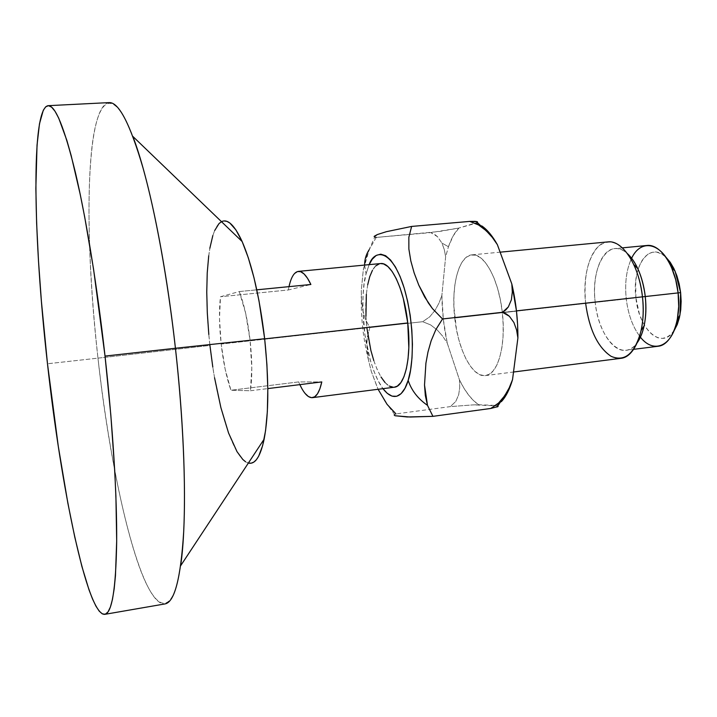 <?xml version="1.0" encoding="UTF-8"?>
<svg xmlns="http://www.w3.org/2000/svg" width="717" height="717" viewBox="0 0 717 717"><rect width="100%" height="100%" fill="white"/><g stroke="black" fill="none" stroke-linecap="round" stroke-linejoin="round"><path stroke-width="0.54" stroke-dasharray="3.58 2.69" d="M395.022 415.735L394.153 414.964L395.999 413.915L391.24 409.344L385.154 401.681L377.599 388.22L371.307 371.424L368.484 360.113L366.772 343.38L367.131 337.904L369.855 327.588L365.428 319.486L362.802 310.362L361.538 300.728L361.278 290.815L363.232 270.354L365.571 260.029L369.201 249.713L363.232 270.354L361.278 290.815L361.538 300.728L362.802 310.362L365.428 319.486L369.855 327.588L367.131 337.904L366.943 348.928L368.484 360.113L371.307 371.424L378.101 389.286M364.621 265.075L366.037 273.966C363.035 283.332 362.237 299.903 363.627 323.699C365.58 347.467 373.494 376.389 382.968 388.668L377.984 380.476L373.844 371.003L370.214 359.961L364.926 334.785L362.793 308.355L363.008 295.762L364.102 284.165L366.037 273.966L364.621 265.075M481.779 225.918L476.321 223.157L477.513 222.404L458.88 228.051L439.413 231.492L376.201 237.435L430.8 232.604L434.448 234.253L437.513 236.7L441.923 243.063L444.325 249.686L441.923 243.063L448.448 246.729L445.642 256.74L444.325 249.686L445.642 256.74L441.878 295.377L439.055 302.959L435.111 310.255L429.725 316.806L422.707 321.7L407.803 323.358L422.707 321.7L430.639 324.918L437.343 330.107L442.783 336.318L437.343 330.107L430.639 324.918L422.707 321.7L429.725 316.806L435.111 310.255L439.055 302.959L441.878 295.377C442.03 311.474 443.823 327.373 447.238 343.084L442.783 336.318L447.238 343.084L459.463 379.858L459.731 387.386L458.683 394.744L455.761 401.475L450.33 406.611L395.999 413.915L450.33 406.611L473.148 404.89L450.33 406.611L455.761 401.475L458.683 394.744L459.731 387.386L459.463 379.858C465.252 391.823 471.678 400.113 478.723 404.738L473.148 404.89L498.1 405.867L496.8 405.455L501.344 401.663L496.8 405.455L478.723 404.738L473.596 400.66L468.622 395.067L463.881 388.076L459.463 379.858L447.238 343.084L443.33 319.379L441.878 295.377L445.642 256.74L448.448 246.729L453.135 235.956L458.88 228.051L430.8 232.604L437.513 236.7L441.923 243.063L448.448 246.729C451.217 238.6 454.695 232.371 458.88 228.051L476.321 223.157L481.681 225.855L487.049 230.372L492.301 236.646M607.801 241.907C591.973 242.955 581.881 272.827 585.655 303.452L454.757 318.034C450.921 286.325 458.701 255.637 471.965 254.849C484.172 252.823 498.889 279.657 502.312 312.442L500.439 300.226L497.652 288.655L494.085 278.232L489.899 269.368L485.275 262.422L480.408 257.636L475.505 255.162L470.764 255.037L466.355 257.215L462.438 261.562L459.149 267.862L456.586 275.848L454.829 285.214L453.933 295.61L453.906 306.679L456.442 329.291L458.925 340.064L462.107 349.986L465.889 358.697L470.155 365.885L474.762 371.254L479.539 374.579L484.316 375.681L488.904 374.453L493.135 370.904L496.809 365.114L499.776 357.272L501.891 347.673L503.047 336.685L503.191 324.765L502.312 312.442L516.455 310.864L502.312 312.442C506.265 345.271 497.804 374.901 485.409 375.6C472.342 377.734 458.038 349.708 454.757 318.034L595.218 302.368C598.489 338.487 623.181 363.985 637.377 342.52C634.07 347.136 630.306 349.726 626.075 350.281C612.381 352.432 597.942 329.148 595.218 302.368L635.898 297.824C638.695 329.246 661.468 350.47 673.98 330.788M380.539 263.56C369.138 264.17 363.008 295.386 366.88 327.821L221.168 344.052C219.187 325.814 218.963 310.04 220.486 296.739L239.29 291.559L256.785 289.829L239.29 291.559C244.138 304.071 247.75 320.382 250.116 340.512C252.259 360.66 252.348 377.411 250.394 390.756L251.801 368.206L250.116 340.512L264.672 338.89L250.116 340.512L245.644 313.159L239.29 291.559L220.486 296.739L219.501 318.536L221.168 344.052L225.183 369.282L230.946 390.254L298.648 381.919L321.79 381.919L298.648 381.919L299.84 384.635L298.648 381.919L230.946 390.254C226.527 377.68 223.265 362.282 221.168 344.052L366.88 327.821C370.277 360.212 383.084 389.125 394.314 387.216M250.394 390.756L267.808 388.596L250.394 390.756L230.946 390.254L250.394 390.756M224.134 220.944L221.49 221.678C207.518 228.499 203.135 286.836 209.929 345.424L97.969 358.142C89.186 278.913 86.282 198.734 91.848 148.096C97.44 98.211 112.748 84.23 132.842 136.409M109.163 102.603C85.422 105.507 83.952 236.126 97.969 358.142L47.483 363.77L97.969 358.142C111.18 479.906 141.258 606.322 164.982 603.92M639.689 336.201C632.6 326.602 628.128 314.171 626.264 298.917C628.128 314.171 632.6 326.602 639.689 336.201M674.321 330.268L670.78 334.57L666.765 337.304L662.445 338.397L657.991 337.824L653.572 335.646L649.351 331.962L645.479 326.943L642.1 320.768L639.313 313.679L635.898 297.824L626.264 298.917C624.677 283.529 626.299 270.336 631.13 259.339C626.299 270.336 624.677 283.529 626.264 298.917L585.655 303.452C588.774 334.05 605.148 360.794 620.761 358.339M640.433 337.151C645.981 343.837 651.834 346.876 657.982 346.275M509.321 388.713L505.646 395.927L501.416 401.583M498.109 406.53L498.172 405.912L498.109 406.53M395.999 413.915L394.153 414.964M407.803 323.358L369.855 327.588L407.803 323.358M376.201 237.435L369.201 249.713L376.201 237.435L374.166 236.762L375.439 237.318M635.898 297.824L635.701 281.593L636.839 274.055L638.766 267.262L641.419 261.481L644.708 256.928L648.527 253.791L652.739 252.214L657.193 252.285L661.71 254.033L665.779 257.08C649.199 240.589 631.623 266.482 635.898 297.824M646.761 245.492C640.622 246.263 635.594 250.52 631.65 258.254M595.218 302.368C591.91 275.57 600.873 249.525 614.756 248.602C619.004 248.216 623.243 249.91 627.492 253.693C608.858 235.83 590.36 266.339 595.218 302.368M477.352 221.732L477.549 222.369M369.156 264.636L366.037 273.966L369.156 264.636M368.188 252.169L369.201 249.713M374.166 236.762L374.22 236.287M180.648 565.74C172.537 620.931 154.594 610.848 138.202 563.661C121.657 515.738 106.851 437.182 97.969 358.142L209.929 345.424C216.238 403.886 233.294 459.48 248.369 463.048L245.689 461.847M214.553 377.742L212.806 367.131M209.929 345.424L208.817 334.489M208.719 255.781L209.848 248.243M212.832 235.561L214.679 230.56M288.351 289.973L288.996 286.648L288.351 289.973L310.873 284.488L288.351 289.973L220.486 296.739L288.351 289.973M373.781 360.579L377.196 369.551L380.996 376.981M385.056 382.564L389.232 386.051M393.373 387.27L394.242 387.225M380.467 263.56L379.517 263.731M375.762 265.89L372.464 270.273M367.687 284.774L366.351 294.311M365.948 316.215L366.88 327.821M585.655 303.452C583.378 276.959 587.743 257.833 598.749 246.065C610.92 237.175 622.616 243.377 633.846 264.654M289.964 282.83L292.07 277.237L294.615 273.428M305.092 393.436L301.803 388.497M394.655 414.489L385.154 401.681M368.493 360.122C363.241 339.06 360.839 317.676 361.305 295.96M485.409 375.6L513.506 372.015M633.649 349.331L626.075 350.281M622.347 247.867L614.756 248.602M471.965 254.849L500.125 252.169M368.861 250.224L374.74 237.13"/><path stroke-width="1.08" d="M432.943 416.344L410.303 417.025L395.022 415.735L407.175 416.962L432.943 416.344L427.493 405.356L432.943 416.344L490.795 408.457L432.943 416.344M369.201 249.713L368.861 250.224C366.02 254.669 364.603 259.617 364.621 265.075C364.603 259.617 366.02 254.669 368.861 250.224M492.301 236.646L497.356 244.631L511.821 283.968L512.323 292.016L511.373 299.814L508.335 306.93L505.781 309.932L502.474 312.298L442.523 318.966L435.855 329.605L431.15 340.79L427.968 352.047L425.916 363.187L424.518 385.011L425.315 395.425L427.493 405.356C417.877 398.697 411.433 390.362 408.17 380.368L404.971 388.309L401.09 393.66L396.725 396.286L392.047 396.151L387.252 393.337L382.968 388.668C395.623 405.033 404.791 392.405 408.17 380.368C411.433 390.362 417.877 398.697 427.493 405.356L424.518 385.011L425.916 363.187L427.968 352.047L431.15 340.79L435.855 329.605L442.523 318.966L432.441 308.588L424.697 297.044L418.773 285.115L414.184 273.007L410.823 260.943L408.869 249.005L408.842 237.3L411.63 226.429L469.787 221.401L478.597 224.986L486.117 230.641L492.283 237.363L497.356 244.631L511.821 283.968L516.446 310.775L517.584 324.478L517.898 337.958L512.53 379.643L509.321 388.713M673.98 330.788L679.958 315.068L680.63 292.626L645.273 296.542C647.101 316.278 644.466 331.604 637.377 342.52C640.371 338.236 642.62 332.643 644.135 325.751C646.026 316.771 646.411 307.037 645.273 296.542L642.459 296.838C643.767 308.91 643.337 320.105 641.177 330.42C634.912 353.606 624.883 362.237 611.09 356.313C597.781 347.351 589.302 329.73 585.655 303.452M305.092 393.436L308.409 396.546L311.653 397.693L314.718 396.779L317.497 393.794L319.881 388.802L321.79 381.919L267.808 388.596L321.79 381.919C319.603 391.787 316.493 397.03 312.451 397.657C308.256 397.944 304.053 393.606 299.84 384.635L301.803 388.497M312.451 397.657L394.314 387.216C404.988 386.759 411.764 356.636 407.758 322.964L264.672 338.89L407.758 322.964C404.209 289.354 391.016 261.669 380.539 263.56L298.442 271.376M242.149 241.548L132.842 136.409C148.365 176.534 165.618 259.491 175.432 348.256L264.654 338.729C259.679 297.205 252.178 264.815 242.149 241.548C234.602 225.192 227.71 218.568 221.49 221.678L219.026 223.57L214.679 230.56M105.032 356.08C112.91 426.758 117.059 495.832 116.665 542.626C115.858 589.249 111.897 613.152 104.79 614.344C87.098 615.607 60.954 486.933 47.483 363.77L41.407 301.328L38.503 261.096L36.621 223.104L35.859 188.401L37.042 145.058L39.48 123.808L43.307 110.239L45.745 106.761L48.514 105.677L51.615 107.147L55.03 111.278L58.731 118.171L66.86 140.407L71.216 155.732L80.214 194.352L84.749 217.296L93.551 269.108L105.032 356.08L110.83 415.098L114.729 470.702L115.903 496.191L116.683 540.878L115.464 575.626L114.164 588.908L112.461 599.385L110.382 607.057L107.98 611.977L105.291 614.218L102.361 613.904L99.224 611.153L95.935 606.125L92.52 598.973L89.025 589.867L81.89 566.439L74.783 537.141L67.873 503.226L58.265 446.153L47.483 363.77C33.43 240.32 30.562 108.357 48.147 105.677C55.317 105.282 64.405 127.572 75.402 172.546C86.04 217.807 97.154 285.662 105.032 356.08L175.432 348.256L105.032 356.08M104.807 614.344L164.982 603.92C174.536 602.28 180.765 578.359 183.669 532.148C186.026 485.794 183.176 417.724 175.432 348.256C167.67 279.03 155.49 212.438 143.041 168.038C130.1 123.916 118.807 102.101 109.163 102.603L48.164 105.677M633.649 349.331L657.982 346.275C671.533 345.28 681.473 320.176 678.112 292.886L678.685 306.464L677.341 319.235C672.456 347.1 652.936 354.503 639.689 336.201L640.433 337.151M513.506 372.015L620.761 358.339C635.549 357.29 646.331 328.44 642.459 296.838L516.455 310.864L642.459 296.838C639.214 265.281 622.401 239.693 607.801 241.907L500.125 252.169M501.416 401.583L501.344 401.663C505.888 396.797 509.617 389.465 512.53 379.643L509.187 387.888L504.669 395.811L498.602 402.999L490.795 408.457L498.109 406.53L490.795 408.457L498.602 402.999L504.669 395.811L509.187 387.888L512.53 379.643L517.898 337.958L516.598 329.99L517.898 337.958C517.97 319.71 515.953 301.714 511.821 283.968L512.323 292.016L511.373 299.814L508.335 306.93L502.474 312.298L506.247 313.894L509.375 316.26L513.928 322.551L516.598 329.99L513.928 322.551L509.375 316.26L502.474 312.298L442.523 318.966L432.441 308.588L428.3 302.888L418.773 285.115L414.184 273.007L410.823 260.943L408.869 249.005L408.842 237.3L411.63 226.429L386.382 231.69L377.366 234.54L374.166 236.762M394.153 414.964L395.022 415.735M378.101 389.286L387.108 404.397L395.999 413.915M477.549 222.369L477.352 221.732L475.039 221.356L469.787 221.401L411.63 226.429L386.382 231.69L377.366 234.54L374.22 236.287M375.439 237.318L376.201 237.435M637.772 268.561L633.846 264.654C638.193 274.154 641.061 284.882 642.459 296.838L645.273 296.542C644.054 286.164 641.554 276.834 637.772 268.561C634.778 262.171 631.345 257.215 627.492 253.693C636.75 262.727 642.683 277.013 645.273 296.542L680.63 292.626L675.064 271.098L666.111 257.403L670.234 262.305L673.881 268.543L676.911 275.884L679.196 284.022L680.63 292.626L681.15 301.346L680.738 309.798L679.411 317.64L677.242 324.559L674.321 330.268M631.65 258.254L631.13 259.339C640.021 238.582 660.698 241.512 671.587 267.611L675.683 279.657L678.112 292.886C675.324 265.631 660.151 243.493 646.761 245.492L622.347 247.867M481.779 225.918C487.21 229.619 492.4 235.857 497.356 244.631L492.283 237.363L486.117 230.641L478.597 224.986L469.787 221.401L477.352 221.732M408.17 380.368C412.562 368.717 416.111 329.56 404.2 288.073C391.419 247.159 374.077 249.731 369.156 264.636L372.204 259.276L376.255 255.404L380.781 254.177L385.612 255.7L390.568 260.002L395.443 266.975L400.041 276.395L404.146 287.902L407.579 301.041L410.178 315.247L411.818 329.892L412.436 344.339L412.006 357.935L410.563 370.115L408.17 380.368M175.432 348.256C185.524 437.495 187.003 522.953 180.648 565.74L264.152 439.127C268.839 414.059 269.009 380.593 264.654 338.729L175.432 348.256M224.134 220.944L226.922 221.374L229.834 223.014L235.929 229.924L242.176 241.602L248.288 257.744L253.997 277.766L258.998 300.808L264.654 338.729L266.903 364.469L267.808 389.098L267.351 411.477L265.577 430.603L262.61 445.705L258.64 456.272L256.336 459.776L253.854 462.071L251.237 463.173L248.369 463.048C255.127 464.715 260.379 456.738 264.152 439.127M245.689 461.847L242.821 459.498L237.013 451.656L228.544 432.969L220.89 407.641L214.553 377.742M212.806 367.131L209.929 345.424M208.817 334.489L207.303 312.872L206.756 292.115L207.231 272.872L208.719 255.781M209.848 248.243L212.832 235.561M294.615 273.428L297.519 271.546L300.701 271.707L304.062 273.948L307.494 278.241L310.873 284.488L256.785 289.829L310.873 284.488C306.598 275.462 302.431 271.098 298.389 271.385C294.266 272.012 291.129 277.103 288.996 286.648L289.964 282.83M366.88 327.821L370.859 350.389L373.781 360.579M380.996 376.981L385.056 382.564M389.232 386.051L393.373 387.27M394.242 387.225L397.308 386.122L400.893 382.582L403.958 376.73L406.369 368.771L408.027 358.993L408.824 347.781L407.758 322.964L403.304 298.55L400.041 287.822L396.268 278.689L392.154 271.51L387.87 266.536L383.604 263.937L380.467 263.56M379.517 263.731L375.762 265.89M372.464 270.273L369.748 276.654L367.687 284.774M366.351 294.311L365.948 316.215M641.177 330.42L644.135 325.751M677.341 319.235L679.958 315.068M671.587 267.611L675.064 271.098M489.155 233.697L476.205 221.454M507.143 391.832L497.096 407.014"/></g></svg>
